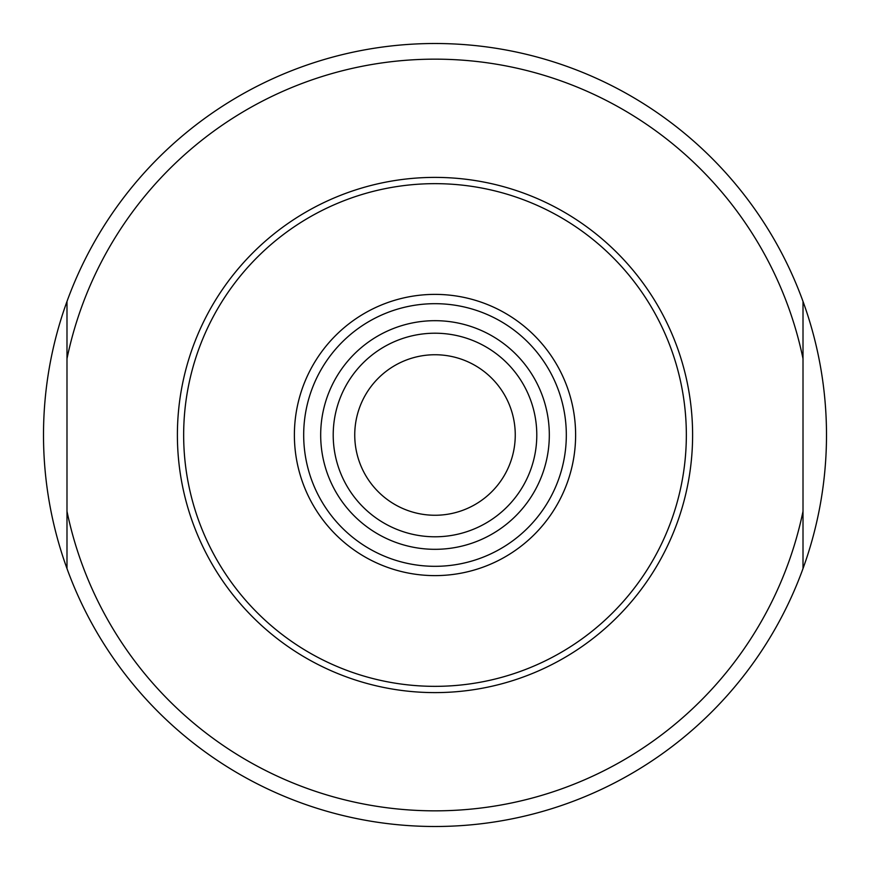<?xml version="1.0" encoding="UTF-8"?>
<svg xmlns="http://www.w3.org/2000/svg" width="870" height="870" viewBox="0 0 870 870"><rect width="100%" height="100%" fill="white"/><g stroke="black" fill="none" stroke-linecap="round" stroke-linejoin="round"><path stroke-width="1.3" d="M66.99 301.433A391.5 391.5 0 0 0 66.99 568.567L66.99 301.433A391.5 391.5 0 0 1 803.01 301.433A391.5 391.5 0 0 1 803.01 568.567L803.01 301.433A391.5 391.5 0 0 0 66.99 301.433M803.01 568.567A391.5 391.5 0 0 1 66.99 568.567A391.5 391.5 0 0 0 803.01 568.567M435 183.657A251.343 251.343 0 0 1 686.343 435A251.343 251.343 0 0 1 435 686.343A251.343 251.343 0 0 1 183.657 435A251.343 251.343 0 0 1 435 183.657M435 536.79A101.79 101.79 0 0 0 536.79 435A101.79 101.79 0 0 0 435 333.21A101.79 101.79 0 0 0 333.21 435A101.79 101.79 0 0 0 435 536.79A101.79 101.79 0 0 1 333.21 435A101.79 101.79 0 0 1 435 333.21M435 354.742A80.257 80.257 0 0 0 354.742 435A80.257 80.257 0 0 0 435 515.257A80.257 80.257 0 0 0 515.257 435A80.257 80.257 0 0 0 435 354.742M66.99 511.321A375.84 375.84 0 0 0 803.01 511.321M803.01 358.679A375.84 375.84 0 0 0 66.99 358.679M435 177.393A257.607 257.607 0 0 0 177.393 435A257.607 257.607 0 0 0 435 692.607A257.607 257.607 0 0 0 692.607 435A257.607 257.607 0 0 0 435 177.393M435 294.386A140.614 140.614 0 0 0 294.386 435A140.614 140.614 0 0 0 435 575.614A140.614 140.614 0 0 0 575.614 435A140.614 140.614 0 0 0 435 294.386M435 303.684A131.316 131.316 0 0 0 303.684 435A131.316 131.316 0 0 0 435 566.316A131.316 131.316 0 0 0 566.316 435A131.316 131.316 0 0 0 435 303.684M435 549.318A114.318 114.318 0 0 0 549.318 435A114.318 114.318 0 0 0 435 320.682A114.318 114.318 0 0 0 320.682 435A114.318 114.318 0 0 0 435 549.318"/></g></svg>

